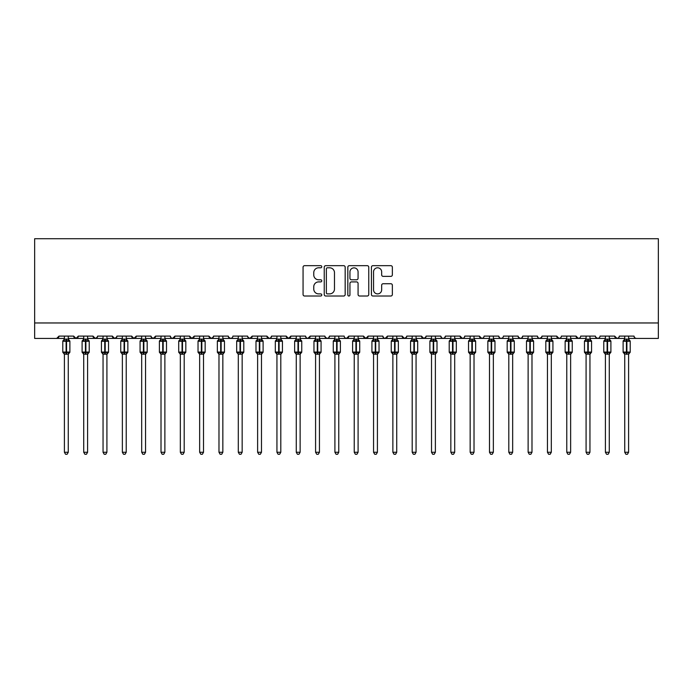 <?xml version="1.0" encoding="UTF-8"?>
<svg xmlns="http://www.w3.org/2000/svg" width="693" height="693" viewBox="0 0 693 693"><rect width="100%" height="100%" fill="white"/><g stroke="black" fill="none" stroke-linecap="round" stroke-linejoin="round"><path stroke-width="1.04" d="M321.769 266.736A1.065 1.065 0 0 0 320.703 265.67L304.582 265.67A1.516 1.516 0 0 0 303.066 267.186L303.066 294.499A1.516 1.516 0 0 0 304.582 296.015L320.703 296.015A1.065 1.065 0 0 0 321.769 294.958A1.065 1.065 0 0 0 320.703 293.893L318.624 293.893A4.851 4.851 0 0 1 313.764 289.042L313.764 286.763A4.851 4.851 0 0 1 318.624 281.904L320.703 281.904A1.065 1.065 0 0 0 321.769 280.847A1.065 1.065 0 0 0 320.703 279.781L318.624 279.781A4.851 4.851 0 0 1 313.764 274.93L313.764 272.652A4.851 4.851 0 0 1 318.624 267.801L320.703 267.801A1.065 1.065 0 0 0 321.769 266.736M390.843 276.368A1.516 1.516 0 0 0 392.359 274.852L392.359 267.186A1.516 1.516 0 0 0 390.843 265.67L372.938 265.67A1.516 1.516 0 0 0 371.422 267.186L371.422 294.499A1.516 1.516 0 0 0 372.938 296.015L390.843 296.015A1.516 1.516 0 0 0 392.359 294.499L392.359 285.247A1.516 1.516 0 0 0 390.843 283.732L383.177 283.732A1.516 1.516 0 0 0 381.661 285.247L381.661 289.839A4.063 4.063 0 0 1 377.607 293.893A4.063 4.063 0 0 1 373.544 289.839L373.544 271.855A4.063 4.063 0 0 1 377.607 267.801A4.063 4.063 0 0 1 381.661 271.855L381.661 274.852A1.516 1.516 0 0 0 383.177 276.368L390.843 276.368M34.65 322.964L658.35 322.964L658.35 238.721L34.65 238.721L34.65 338.427L56.679 338.427L58.992 336.105L73.683 336.105L74.523 337.898M345.175 267.186A1.516 1.516 0 0 0 343.659 265.67L325.753 265.67A1.516 1.516 0 0 0 324.237 267.186L324.237 294.499A1.516 1.516 0 0 0 325.753 296.015L343.659 296.015A1.516 1.516 0 0 0 345.175 294.499L345.175 267.186M349.341 265.67L367.247 265.67A1.516 1.516 0 0 1 368.763 267.186L368.763 294.499A1.516 1.516 0 0 1 367.247 296.015L359.589 296.015A1.516 1.516 0 0 1 358.073 294.499L358.073 283.428A1.516 1.516 0 0 0 356.548 281.904L351.472 281.904A1.516 1.516 0 0 0 349.948 283.428L349.948 294.958A1.065 1.065 0 0 1 348.891 296.015A1.065 1.065 0 0 1 347.825 294.958L347.825 267.186A1.516 1.516 0 0 1 349.341 265.67M68.269 338.427L75.996 338.427L73.683 336.105A2.322 2.322 0 0 0 75.996 338.427A2.322 2.322 0 0 0 78.318 336.105L93.001 336.105A2.322 2.322 0 0 0 95.322 338.427A2.322 2.322 0 0 0 97.635 336.105L112.327 336.105A2.322 2.322 0 0 0 114.64 338.427A2.322 2.322 0 0 0 116.961 336.105L131.644 336.105A2.322 2.322 0 0 0 133.966 338.427A2.322 2.322 0 0 0 136.278 336.105L150.97 336.105A2.322 2.322 0 0 0 153.283 338.427A2.322 2.322 0 0 0 155.604 336.105L170.287 336.105A2.322 2.322 0 0 0 172.609 338.427A2.322 2.322 0 0 0 174.922 336.105L189.605 336.105A2.322 2.322 0 0 0 191.926 338.427A2.322 2.322 0 0 0 194.248 336.105L208.931 336.105A2.322 2.322 0 0 0 211.252 338.427A2.322 2.322 0 0 0 213.565 336.105L228.248 336.105A2.322 2.322 0 0 0 230.57 338.427A2.322 2.322 0 0 0 232.891 336.105L247.574 336.105A2.322 2.322 0 0 0 249.896 338.427A2.322 2.322 0 0 0 252.209 336.105L266.892 336.105A2.322 2.322 0 0 0 269.213 338.427A2.322 2.322 0 0 0 271.535 336.105L286.218 336.105A2.322 2.322 0 0 0 288.539 338.427A2.322 2.322 0 0 0 290.852 336.105L305.535 336.105A2.322 2.322 0 0 0 307.857 338.427A2.322 2.322 0 0 0 310.178 336.105L324.861 336.105A2.322 2.322 0 0 0 327.183 338.427A2.322 2.322 0 0 0 329.496 336.105L344.178 336.105A2.322 2.322 0 0 0 346.5 338.427A2.322 2.322 0 0 0 348.822 336.105L363.504 336.105A2.322 2.322 0 0 0 365.817 338.427A2.322 2.322 0 0 0 368.139 336.105L382.822 336.105A2.322 2.322 0 0 0 385.143 338.427A2.322 2.322 0 0 0 387.465 336.105L402.148 336.105A2.322 2.322 0 0 0 404.461 338.427A2.322 2.322 0 0 0 406.782 336.105L421.465 336.105A2.322 2.322 0 0 0 423.787 338.427A2.322 2.322 0 0 0 426.108 336.105L440.791 336.105A2.322 2.322 0 0 0 443.104 338.427A2.322 2.322 0 0 0 445.426 336.105L460.109 336.105A2.322 2.322 0 0 0 462.43 338.427A2.322 2.322 0 0 0 464.752 336.105L479.435 336.105A2.322 2.322 0 0 0 481.748 338.427A2.322 2.322 0 0 0 484.069 336.105L498.752 336.105A2.322 2.322 0 0 0 501.074 338.427A2.322 2.322 0 0 0 503.395 336.105L518.078 336.105A2.322 2.322 0 0 0 520.391 338.427A2.322 2.322 0 0 0 522.713 336.105L537.396 336.105A2.322 2.322 0 0 0 539.717 338.427A2.322 2.322 0 0 0 542.03 336.105L556.722 336.105A2.322 2.322 0 0 0 559.034 338.427A2.322 2.322 0 0 0 561.356 336.105L576.039 336.105A2.322 2.322 0 0 0 578.36 338.427A2.322 2.322 0 0 0 580.673 336.105L595.365 336.105A2.322 2.322 0 0 0 597.678 338.427A2.322 2.322 0 0 0 599.999 336.105L614.682 336.105A2.322 2.322 0 0 0 617.004 338.427A2.322 2.322 0 0 0 619.317 336.105L634.008 336.105L634.433 337.448M619.317 336.105L618.892 337.448M609.277 338.427L617.004 338.427L614.682 336.105L615.531 337.898M595.365 336.105L596.205 337.898M542.03 336.105L541.19 337.898M537.396 336.105L538.244 337.898L539.717 338.427L541.787 337.153M522.713 336.105L521.864 337.898L520.391 338.427L518.329 337.153M518.078 336.105L518.927 337.898M498.752 336.105L499.601 337.898M474.021 338.427L481.748 338.427L479.435 336.105L480.284 337.898M464.752 336.105L464.319 337.448M454.703 338.427L462.43 338.427L460.109 336.105L460.958 337.898M445.426 336.105L444.577 337.898M440.791 336.105L441.64 337.898M426.108 336.105L425.259 337.898M416.06 338.427L423.787 338.427L421.465 336.105L421.898 337.448M406.782 336.105L405.933 337.898M396.734 338.427L404.461 338.427L402.148 336.105L402.997 337.898M377.416 338.427L385.143 338.427L387.465 336.105L386.616 337.898M382.822 336.105L383.671 337.898L385.143 338.427L392.87 338.427M358.09 338.427L365.817 338.427L363.504 336.105L364.353 337.898M338.773 338.427L346.5 338.427L348.822 336.105L347.973 337.898M329.496 336.105L328.647 337.898L327.183 338.427L325.112 337.153M324.861 336.105L325.71 337.898M305.535 336.105L306.384 337.898M280.804 338.427L288.539 338.427L286.218 336.105L287.067 337.898M271.535 336.105L270.686 337.898L269.213 338.427L266.892 336.105L267.741 337.898M247.574 336.105L248.423 337.898M228.248 336.105L229.097 337.898M213.565 336.105L212.716 337.898M184.199 338.427L191.926 338.427L194.248 336.105L193.399 337.898M164.873 338.427L172.609 338.427L174.922 336.105L174.073 337.898M170.287 336.105L171.136 337.898L172.609 338.427L180.336 338.427M145.556 338.427L153.283 338.427L155.604 336.105L154.756 337.898M150.97 336.105L151.81 337.898M126.23 338.427L133.966 338.427L136.278 336.105L135.43 337.898M141.693 338.427L133.966 338.427L131.644 336.105L132.493 337.898M116.961 336.105L116.112 337.898M97.635 336.105L96.795 337.898M83.723 338.427L75.996 338.427L78.318 336.105L77.469 337.898M634.008 336.105A2.322 2.322 0 0 0 636.321 338.427L634.831 337.881M658.35 322.964L658.35 338.427L628.594 338.427M56.679 338.427L58.992 336.105A2.322 2.322 0 0 1 56.679 338.427L64.406 338.427M87.595 338.427L95.322 338.427L97.384 337.153M103.049 338.427L95.322 338.427L93.001 336.105M106.913 338.427L114.64 338.427L116.71 337.153M122.366 338.427L114.64 338.427L112.327 336.105M161.01 338.427L153.283 338.427L151.213 337.153M199.653 338.427L191.926 338.427L189.605 336.105M203.517 338.427L211.252 338.427L213.314 337.153M218.979 338.427L211.252 338.427L208.931 336.105M222.843 338.427L230.57 338.427L232.06 337.881M238.297 338.427L230.57 338.427L228.499 337.153M242.16 338.427L249.896 338.427L252.209 336.105M257.623 338.427L249.896 338.427L247.825 337.153M296.266 338.427L288.539 338.427L290.852 336.105M300.13 338.427L307.857 338.427L310.178 336.105M315.584 338.427L307.857 338.427L306.367 337.881M354.227 338.427L346.5 338.427L345.01 337.881M373.553 338.427L365.817 338.427L368.139 336.105M412.196 338.427L404.461 338.427L406.531 337.153M431.514 338.427L423.787 338.427L425.857 337.153M435.377 338.427L443.104 338.427L444.603 337.881M450.84 338.427L443.104 338.427L441.614 337.881M470.157 338.427L462.43 338.427L463.92 337.881M489.483 338.427L481.748 338.427L483.246 337.881M493.347 338.427L501.074 338.427L502.564 337.881M508.801 338.427L501.074 338.427L499.584 337.881M551.307 338.427L559.034 338.427L560.533 337.881M566.77 338.427L559.034 338.427L556.722 336.105M570.634 338.427L578.36 338.427L579.85 337.881M586.087 338.427L578.36 338.427L576.039 336.105M589.951 338.427L597.678 338.427L599.176 337.881M605.405 338.427L597.678 338.427L595.616 337.153M624.731 338.427L617.004 338.427L618.494 337.881M327.417 267.801A1.065 1.065 0 0 0 326.36 268.858L326.36 292.827A1.065 1.065 0 0 0 327.417 293.893L329.617 293.893A4.851 4.851 0 0 0 334.476 289.042L334.476 272.652A4.851 4.851 0 0 0 329.617 267.801L327.417 267.801M358.073 271.933A4.063 4.063 0 0 0 354.01 267.87A4.063 4.063 0 0 0 349.948 271.933L349.948 278.265A1.516 1.516 0 0 0 351.472 279.781L356.548 279.781A1.516 1.516 0 0 0 358.073 278.265L358.073 271.933M64.406 354.383L62.786 352.061L69.889 352.061L69.889 341.242L69.387 340.523A0.771 0.771 0 0 1 69.889 341.242L62.786 341.242A0.771 0.771 0 0 1 63.288 340.523L62.786 341.242L62.786 352.061A0.771 0.771 0 0 0 63.288 352.789L63.843 352.217L66.104 352.763L68.832 352.217L69.161 352.711A1.698 1.62 0 0 0 68.269 354.14L64.406 354.14A1.698 1.62 0 0 0 63.513 352.711M69.889 352.061A0.771 0.771 0 0 1 69.387 352.789L69.889 352.061L69.889 341.242M64.406 339.172L68.269 339.172A1.698 1.62 180 0 0 69.161 340.592L68.832 341.095L66.571 340.549L63.843 341.095L63.513 340.592A1.698 1.62 180 0 0 64.406 339.172L64.406 336.105M68.269 354.132L68.269 452.269L64.406 452.269L64.406 354.132M68.269 336.105L68.269 339.18M63.843 341.095L64.406 339.249M68.512 340.22L68.832 341.095M63.843 352.217L64.406 354.062M68.832 352.217L68.269 354.062M68.269 452.269L67.108 454.279L65.566 454.279L64.406 452.269M83.723 354.383L82.103 352.061L89.215 352.061L89.215 341.242L88.704 340.523A0.771 0.771 0 0 1 89.215 341.242L82.103 341.242A0.771 0.771 0 0 1 82.614 340.523L82.103 341.242L82.103 352.061A0.771 0.771 0 0 0 82.614 352.789L83.169 352.217L85.43 352.763L88.15 352.217L88.487 352.711A1.698 1.62 0 0 0 87.595 354.14L83.723 354.14A1.698 1.62 0 0 0 82.831 352.711M89.215 352.061A0.771 0.771 0 0 1 88.704 352.789L89.215 352.061L89.215 341.242M83.723 339.172L87.595 339.172A1.698 1.62 180 0 0 88.487 340.592L88.15 341.095L85.889 340.549L83.169 341.095L82.831 340.592A1.698 1.62 180 0 0 83.723 339.172L83.723 336.105M103.049 354.383L101.429 352.061L108.532 352.061L108.532 341.242L108.03 340.523A0.771 0.771 0 0 1 108.532 341.242L101.429 341.242A0.771 0.771 0 0 1 101.932 340.523L101.429 341.242L101.429 352.061A0.771 0.771 0 0 0 101.932 352.789L102.486 352.217L104.747 352.763L107.476 352.217L107.805 352.711A1.698 1.62 0 0 0 106.913 354.14L103.049 354.14A1.698 1.62 0 0 0 102.157 352.711M108.532 352.061A0.771 0.771 0 0 1 108.03 352.789L108.532 352.061L108.532 341.242M103.049 339.172L106.913 339.172A1.698 1.62 180 0 0 107.805 340.592L107.476 341.095L105.215 340.549L102.486 341.095L102.157 340.592A1.698 1.62 180 0 0 103.049 339.172L103.049 336.105M122.366 354.383L120.747 352.061L127.858 352.061L127.858 341.242L127.347 340.523A0.771 0.771 0 0 1 127.858 341.242L120.747 341.242A0.771 0.771 0 0 1 121.258 340.523L120.747 341.242L120.747 352.061A0.771 0.771 0 0 0 121.258 352.789L121.812 352.217L124.073 352.763L126.793 352.217L127.131 352.711A1.698 1.62 0 0 0 126.23 354.14L122.366 354.14A1.698 1.62 0 0 0 121.474 352.711M127.858 352.061A0.771 0.771 0 0 1 127.347 352.789L127.858 352.061L127.858 341.242M122.366 339.172L126.23 339.172A1.698 1.62 180 0 0 127.131 340.592L126.793 341.095L124.532 340.549L121.812 341.095L121.474 340.592A1.698 1.62 180 0 0 122.366 339.172L122.366 336.105M141.693 354.383L140.073 352.061L147.176 352.061L147.176 341.242L146.673 340.523A0.771 0.771 0 0 1 147.176 341.242L140.073 341.242A0.771 0.771 0 0 1 140.575 340.523L140.073 341.242L140.073 352.061A0.771 0.771 0 0 0 140.575 352.789L141.129 352.217L143.39 352.763L146.119 352.217L146.448 352.711A1.698 1.62 0 0 0 145.556 354.14L141.693 354.14A1.698 1.62 0 0 0 140.8 352.711M147.176 352.061A0.771 0.771 0 0 1 146.673 352.789L147.176 352.061L147.176 341.242M141.693 339.172L145.556 339.172A1.698 1.62 180 0 0 146.448 340.592L146.119 341.095L143.858 340.549L141.129 341.095L140.8 340.592A1.698 1.62 180 0 0 141.693 339.172L141.693 336.105M87.595 354.132L87.595 452.269L83.723 452.269L83.723 354.132M87.595 336.105L87.595 339.18M83.169 341.095L83.723 339.249M87.838 340.22L88.15 341.095M83.169 352.217L83.723 354.062M88.15 352.217L87.595 354.062M87.595 452.269L86.434 454.279L84.884 454.279L83.723 452.269M106.913 354.132L106.913 452.269L103.049 452.269L103.049 354.132M106.913 336.105L106.913 339.18M102.486 341.095L103.049 339.249M107.155 340.22L107.476 341.095M102.486 352.217L103.049 354.062M107.476 352.217L106.913 354.062M106.913 452.269L105.752 454.279L104.21 454.279L103.049 452.269M126.23 354.132L126.23 452.269L122.366 452.269L122.366 354.132M126.23 336.105L126.23 339.18M121.812 341.095L122.366 339.249M126.481 340.22L126.793 341.095M121.812 352.217L122.366 354.062M126.793 352.217L126.239 354.062M126.23 452.269L125.078 454.279L123.527 454.279L122.366 452.269M145.556 354.132L145.556 452.269L141.693 452.269L141.693 354.132M145.556 336.105L145.556 339.18M141.129 341.095L141.693 339.249M145.799 340.22L146.119 341.095M141.129 352.217L141.693 354.062M146.119 352.217L145.556 354.062M145.556 452.269L144.395 454.279L142.853 454.279L141.693 452.269M161.01 354.383L159.39 352.061L166.502 352.061L166.502 341.242L165.991 340.523A0.771 0.771 0 0 1 166.502 341.242L159.39 341.242A0.771 0.771 0 0 1 159.901 340.523L159.39 341.242L159.39 352.061A0.771 0.771 0 0 0 159.901 352.789L160.455 352.217L162.716 352.763L165.436 352.217L165.774 352.711A1.698 1.62 0 0 0 164.873 354.14L161.01 354.14A1.698 1.62 0 0 0 160.118 352.711M166.502 352.061A0.771 0.771 0 0 1 165.991 352.789L166.502 352.061L166.502 341.242M161.01 339.172L164.873 339.172A1.698 1.62 180 0 0 165.774 340.592L165.436 341.095L163.176 340.549L160.455 341.095L160.118 340.592A1.698 1.62 180 0 0 161.01 339.172L161.01 336.105M164.873 354.132L164.873 452.269L161.01 452.269L161.01 354.132M164.873 336.105L164.873 339.18M160.455 341.095L161.01 339.249M165.125 340.22L165.436 341.095M160.455 352.217L161.01 354.062M165.436 352.217L164.882 354.062M164.873 452.269L163.721 454.279L162.171 454.279L161.01 452.269M180.336 354.383L178.707 352.061L185.819 352.061L185.819 341.242L185.317 340.523A0.771 0.771 0 0 1 185.819 341.242L178.707 341.242A0.771 0.771 0 0 1 179.218 340.523L178.707 341.242L178.707 352.061A0.771 0.771 0 0 0 179.218 352.789L179.773 352.217L182.034 352.763L184.762 352.217L185.092 352.711A1.698 1.62 0 0 0 184.199 354.14L180.336 354.14A1.698 1.62 0 0 0 179.444 352.711M185.819 352.061A0.771 0.771 0 0 1 185.317 352.789L185.819 352.061L185.819 341.242M180.336 339.172L184.199 339.172A1.698 1.62 180 0 0 185.092 340.592L184.762 341.095L182.502 340.549L179.773 341.095L179.444 340.592A1.698 1.62 180 0 0 180.336 339.172L180.336 336.105M184.199 354.132L184.199 452.269L180.336 452.269L180.336 354.132M184.199 336.105L184.199 339.18M179.773 341.095L180.336 339.249M184.442 340.22L184.762 341.095M179.773 352.217L180.336 354.062M184.762 352.217L184.199 354.062M184.199 452.269L183.039 454.279L181.497 454.279L180.336 452.269M199.653 354.383L198.033 352.061L205.145 352.061L205.145 341.242L204.634 340.523A0.771 0.771 0 0 1 205.145 341.242L198.033 341.242A0.771 0.771 0 0 1 198.544 340.523L198.033 341.242L198.033 352.061A0.771 0.771 0 0 0 198.544 352.789L199.099 352.217L201.36 352.763L204.08 352.217L204.418 352.711A1.698 1.62 0 0 0 203.517 354.14L199.653 354.14A1.698 1.62 0 0 0 198.761 352.711M205.145 352.061A0.771 0.771 0 0 1 204.634 352.789L205.145 352.061L205.145 341.242M199.653 339.172L203.517 339.172A1.698 1.62 180 0 0 204.418 340.592L204.08 341.095L201.819 340.549L199.099 341.095L198.761 340.592A1.698 1.62 180 0 0 199.653 339.172L199.653 336.105M203.517 354.132L203.517 452.269L199.653 452.269L199.653 354.132M203.517 336.105L203.517 339.18M199.099 341.095L199.653 339.249M203.768 340.22L204.08 341.095M199.099 352.217L199.653 354.062M204.08 352.217L203.525 354.062M203.517 452.269L202.356 454.279L200.814 454.279L199.653 452.269M218.979 354.383L217.351 352.061L224.463 352.061L224.463 341.242L223.96 340.523A0.771 0.771 0 0 1 224.463 341.242L217.351 341.242A0.771 0.771 0 0 1 217.862 340.523L217.351 341.242L217.351 352.061A0.771 0.771 0 0 0 217.862 352.789L218.416 352.217L220.677 352.763L223.406 352.217L223.735 352.711A1.698 1.62 0 0 0 222.843 354.14L218.979 354.14A1.698 1.62 0 0 0 218.087 352.711M224.463 352.061A0.771 0.771 0 0 1 223.96 352.789L224.463 352.061L224.463 341.242M218.979 339.172L222.843 339.172A1.698 1.62 180 0 0 223.735 340.592L223.406 341.095L221.145 340.549L218.416 341.095L218.087 340.592A1.698 1.62 180 0 0 218.979 339.172L218.979 336.105M222.843 354.132L222.843 452.269L218.979 452.269L218.979 354.132M222.843 336.105L222.843 339.18M218.416 341.095L218.979 339.249M223.085 340.22L223.406 341.095M218.416 352.217L218.979 354.062M223.406 352.217L222.843 354.062M222.843 452.269L221.682 454.279L220.14 454.279L218.979 452.269M238.297 354.383L236.677 352.061L243.789 352.061L243.789 341.242L243.278 340.523A0.771 0.771 0 0 1 243.789 341.242L236.677 341.242A0.771 0.771 0 0 1 237.179 340.523L236.677 341.242L236.677 352.061A0.771 0.771 0 0 0 237.179 352.789L237.742 352.217L240.003 352.763L242.723 352.217L243.052 352.711A1.698 1.62 0 0 0 242.16 354.14L238.297 354.14A1.698 1.62 0 0 0 237.404 352.711M243.789 352.061A0.771 0.771 0 0 1 243.278 352.789L243.789 352.061L243.789 341.242M238.297 339.172L242.16 339.172A1.698 1.62 180 0 0 243.052 340.592L242.723 341.095L240.462 340.549L237.742 341.095L237.404 340.592A1.698 1.62 180 0 0 238.297 339.172L238.297 336.105M242.16 354.132L242.16 452.269L238.297 452.269L238.297 354.132M242.16 336.105L242.16 339.18M237.742 341.095L238.297 339.249M242.411 340.22L242.723 341.095M237.742 352.217L238.297 354.062L237.742 352.217M242.723 352.217L242.169 354.062M242.16 452.269L240.999 454.279L239.457 454.279L238.297 452.269M257.623 354.383L255.994 352.061L263.106 352.061L263.106 341.242L262.604 340.523A0.771 0.771 0 0 1 263.106 341.242L255.994 341.242A0.771 0.771 0 0 1 256.505 340.523L255.994 341.242L255.994 352.061A0.771 0.771 0 0 0 256.505 352.789L257.06 352.217L259.321 352.763L262.049 352.217L262.378 352.711A1.698 1.62 0 0 0 261.486 354.14L257.623 354.14A1.698 1.62 0 0 0 256.731 352.711M263.106 352.061A0.771 0.771 0 0 1 262.604 352.789L263.106 352.061L263.106 341.242M257.623 339.172L261.486 339.172A1.698 1.62 180 0 0 262.378 340.592L262.049 341.095L259.788 340.549L257.06 341.095L256.731 340.592A1.698 1.62 180 0 0 257.623 339.172L257.623 336.105M261.486 354.132L261.486 452.269L257.623 452.269L257.623 354.132M261.486 336.105L261.486 339.18M257.06 341.095L257.623 339.249M261.729 340.22L262.049 341.095M257.06 352.217L257.623 354.062L257.06 352.217M262.049 352.217L261.486 354.062M261.486 452.269L260.325 454.279L258.784 454.279L257.623 452.269M276.94 354.383L275.32 352.061L282.432 352.061L282.432 341.242L281.921 340.523A0.771 0.771 0 0 1 282.432 341.242L275.32 341.242A0.771 0.771 0 0 1 275.823 340.523L275.32 341.242L275.32 352.061A0.771 0.771 0 0 0 275.823 352.789L276.386 352.217L278.647 352.763L281.367 352.217L281.696 352.711A1.698 1.62 0 0 0 280.804 354.14L276.94 354.14A1.698 1.62 0 0 0 276.048 352.711M282.432 352.061A0.771 0.771 0 0 1 281.921 352.789L282.432 352.061L282.432 341.242M276.94 339.172L280.804 339.172A1.698 1.62 180 0 0 281.696 340.592L281.367 341.095L279.106 340.549L276.386 341.095L276.048 340.592A1.698 1.62 180 0 0 276.94 339.172L276.94 336.105M280.804 354.132L280.804 452.269L276.94 452.269L276.94 354.132M280.804 336.105L280.804 339.18M276.386 341.095L276.94 339.249M281.055 340.22L281.367 341.095M276.386 352.217L276.94 354.062L276.386 352.217M281.367 352.217L280.812 354.062M280.804 452.269L279.643 454.279L278.101 454.279L276.94 452.269M296.266 354.383L294.638 352.061L301.75 352.061L301.75 341.242L301.247 340.523A0.771 0.771 0 0 1 301.75 341.242L294.638 341.242A0.771 0.771 0 0 1 295.149 340.523L294.638 341.242L294.638 352.061A0.771 0.771 0 0 0 295.149 352.789L295.703 352.217L297.964 352.763L300.693 352.217L301.022 352.711A1.698 1.62 0 0 0 300.13 354.14L296.266 354.14A1.698 1.62 0 0 0 295.374 352.711M301.75 352.061A0.771 0.771 0 0 1 301.247 352.789L301.75 352.061L301.75 341.242M296.266 339.172L300.13 339.172A1.698 1.62 180 0 0 301.022 340.592L300.693 341.095L298.432 340.549L295.703 341.095L295.374 340.592A1.698 1.62 180 0 0 296.266 339.172L296.266 336.105M300.13 354.132L300.13 452.269L296.266 452.269L296.266 354.132M300.13 336.105L300.13 339.18M295.703 341.095L296.266 339.249M300.372 340.22L300.693 341.095M295.703 352.217L296.266 354.062L295.703 352.217M300.693 352.217L300.13 354.062M300.13 452.269L298.969 454.279L297.427 454.279L296.266 452.269M315.584 354.383L313.964 352.061L321.076 352.061L321.076 341.242L320.564 340.523A0.771 0.771 0 0 1 321.076 341.242L313.964 341.242A0.771 0.771 0 0 1 314.466 340.523L313.964 341.242L313.964 352.061A0.771 0.771 0 0 0 314.466 352.789L315.02 352.217L317.29 352.763L320.01 352.217L320.339 352.711A1.698 1.62 0 0 0 319.447 354.14L315.584 354.14A1.698 1.62 0 0 0 314.691 352.711M321.076 352.061A0.771 0.771 0 0 1 320.564 352.789L321.076 352.061L321.076 341.242M315.584 339.172L319.447 339.172A1.698 1.62 180 0 0 320.339 340.592L320.01 341.095L317.749 340.549L315.02 341.095L314.691 340.592A1.698 1.62 180 0 0 315.584 339.172L315.584 336.105M319.447 354.132L319.447 452.269L315.584 452.269L315.584 354.132M319.447 336.105L319.447 339.18M315.02 341.095L315.584 339.249M319.698 340.22L320.01 341.095M315.02 352.217L315.584 354.062L315.02 352.217M320.01 352.217L319.447 354.062M319.447 452.269L318.286 454.279L316.744 454.279L315.584 452.269M334.91 354.383L333.281 352.061L340.393 352.061L340.393 341.242L339.891 340.523A0.771 0.771 0 0 1 340.393 341.242L333.281 341.242A0.771 0.771 0 0 1 333.792 340.523L333.281 341.242L333.281 352.061A0.771 0.771 0 0 0 333.792 352.789L334.347 352.217L336.607 352.763L339.336 352.217L339.665 352.711A1.698 1.62 0 0 0 338.773 354.14L334.91 354.14A1.698 1.62 0 0 0 334.017 352.711M340.393 352.061A0.771 0.771 0 0 1 339.891 352.789L340.393 352.061L340.393 341.242M334.91 339.172L338.773 339.172A1.698 1.62 180 0 0 339.665 340.592L339.336 341.095L337.075 340.549L334.347 341.095L334.017 340.592A1.698 1.62 180 0 0 334.91 339.172L334.91 336.105M338.773 354.132L338.773 452.269L334.91 452.269L334.91 354.132M338.773 336.105L338.773 339.18M334.347 341.095L334.91 339.249M339.016 340.22L339.336 341.095M334.347 352.217L334.91 354.062L334.347 352.217M339.336 352.217L338.773 354.062M338.773 452.269L337.612 454.279L336.07 454.279L334.91 452.269M354.227 354.383L352.607 352.061L359.719 352.061L359.719 341.242L359.208 340.523A0.771 0.771 0 0 1 359.719 341.242L352.607 341.242A0.771 0.771 0 0 1 353.109 340.523L352.607 341.242L352.607 352.061A0.771 0.771 0 0 0 353.109 352.789L353.664 352.217L355.925 352.763L358.653 352.217L358.983 352.711A1.698 1.62 0 0 0 358.09 354.14L354.227 354.14A1.698 1.62 0 0 0 353.335 352.711M359.719 352.061A0.771 0.771 0 0 1 359.208 352.789L359.719 352.061L359.719 341.242M354.227 339.172L358.09 339.172A1.698 1.62 180 0 0 358.983 340.592L358.653 341.095L356.393 340.549L353.664 341.095L353.335 340.592A1.698 1.62 180 0 0 354.227 339.172L354.227 336.105M358.09 354.132L358.09 452.269L354.227 452.269L354.227 354.132M358.09 336.105L358.09 339.18M353.664 341.095L354.227 339.249M358.333 340.22L358.653 341.095M353.664 352.217L354.227 354.062L353.664 352.217M358.653 352.217L358.09 354.062M358.09 452.269L356.93 454.279L355.388 454.279L354.227 452.269M373.553 354.383L371.924 352.061L379.036 352.061L379.036 341.242L378.534 340.523A0.771 0.771 0 0 1 379.036 341.242L371.924 341.242A0.771 0.771 0 0 1 372.436 340.523L371.924 341.242L371.924 352.061A0.771 0.771 0 0 0 372.436 352.789L372.99 352.217L375.251 352.763L377.98 352.217L378.309 352.711A1.698 1.62 0 0 0 377.416 354.14L373.553 354.14A1.698 1.62 0 0 0 372.661 352.711M379.036 352.061A0.771 0.771 0 0 1 378.534 352.789L379.036 352.061L379.036 341.242M373.553 339.172L377.416 339.172A1.698 1.62 180 0 0 378.309 340.592L377.98 341.095L375.71 340.549L372.99 341.095L372.661 340.592A1.698 1.62 180 0 0 373.553 339.172L373.553 336.105M377.416 354.132L377.416 452.269L373.553 452.269L373.553 354.132M377.416 336.105L377.416 339.18M372.99 341.095L373.553 339.249M377.659 340.22L377.98 341.095M372.99 352.217L373.553 354.062L372.99 352.217M377.98 352.217L377.416 354.062M377.416 452.269L376.256 454.279L374.714 454.279L373.553 452.269M392.87 354.383L391.25 352.061L398.362 352.061L398.362 341.242L397.851 340.523A0.771 0.771 0 0 1 398.362 341.242L391.25 341.242A0.771 0.771 0 0 1 391.753 340.523L391.25 341.242L391.25 352.061A0.771 0.771 0 0 0 391.753 352.789L392.307 352.217L394.568 352.763L397.297 352.217L397.626 352.711A1.698 1.62 0 0 0 396.734 354.14L392.87 354.14A1.698 1.62 0 0 0 391.978 352.711M398.362 352.061A0.771 0.771 0 0 1 397.851 352.789L398.362 352.061L398.362 341.242M392.87 339.172L396.734 339.172A1.698 1.62 180 0 0 397.626 340.592L397.297 341.095L395.036 340.549L392.307 341.095L391.978 340.592A1.698 1.62 180 0 0 392.87 339.172L392.87 336.105M412.196 354.383L410.568 352.061L417.68 352.061L417.68 341.242L417.177 340.523A0.771 0.771 0 0 1 417.68 341.242L410.568 341.242A0.771 0.771 0 0 1 411.079 340.523L410.568 341.242L410.568 352.061A0.771 0.771 0 0 0 411.079 352.789L411.633 352.217L413.894 352.763L416.614 352.217L416.952 352.711A1.698 1.62 0 0 0 416.06 354.14L412.196 354.14A1.698 1.62 0 0 0 411.304 352.711M417.68 352.061A0.771 0.771 0 0 1 417.177 352.789L417.68 352.061L417.68 341.242M412.196 339.172L416.06 339.172A1.698 1.62 180 0 0 416.952 340.592L416.614 341.095L414.353 340.549L411.633 341.095L411.304 340.592A1.698 1.62 180 0 0 412.196 339.172L412.196 336.105M430.622 352.711L430.951 352.217L433.212 352.763L435.94 352.217L436.269 352.711A1.698 1.62 0 0 0 435.377 354.14L435.377 452.269L431.514 452.269L431.514 354.14A1.698 1.62 0 0 0 430.622 352.711L429.894 352.061A0.771 0.771 0 0 0 430.396 352.789L429.894 352.061L437.006 352.061L437.006 341.242L436.495 340.523A0.771 0.771 0 0 1 437.006 341.242L429.894 341.242A0.771 0.771 0 0 1 430.396 340.523L431.211 339.899M437.006 352.061A0.771 0.771 0 0 1 436.495 352.789L437.006 352.061L437.006 341.242M431.514 339.172L435.377 339.172A1.698 1.62 180 0 0 436.269 340.592L435.94 341.095L433.679 340.549L430.951 341.095L430.622 340.592A1.698 1.62 180 0 0 431.514 339.172L431.514 336.105M449.948 352.711L450.277 352.217L452.538 352.763L455.258 352.217L455.596 352.711A1.698 1.62 0 0 0 454.703 354.14L454.703 452.269L450.84 452.269L450.84 354.14A1.698 1.62 0 0 0 449.948 352.711L449.211 352.061A0.771 0.771 0 0 0 449.722 352.789L449.211 352.061L456.323 352.061L456.323 341.242L455.821 340.523A0.771 0.771 0 0 1 456.323 341.242L449.211 341.242A0.771 0.771 0 0 1 449.722 340.523L450.528 339.899M456.323 352.061A0.771 0.771 0 0 1 455.821 352.789L456.323 352.061L456.323 341.242M450.84 339.172L454.703 339.172A1.698 1.62 180 0 0 455.596 340.592L455.258 341.095L452.997 340.549L450.277 341.095L449.948 340.592A1.698 1.62 180 0 0 450.84 339.172L450.84 336.105M469.265 352.711L469.594 352.217L471.855 352.763L474.584 352.217L474.913 352.711A1.698 1.62 0 0 0 474.021 354.14L474.021 452.269L470.157 452.269L470.157 354.14A1.698 1.62 0 0 0 469.265 352.711L468.537 352.061A0.771 0.771 0 0 0 469.04 352.789L468.537 352.061L475.649 352.061L475.649 341.242L475.138 340.523A0.771 0.771 0 0 1 475.649 341.242L468.537 341.242A0.771 0.771 0 0 1 469.04 340.523L469.854 339.899M475.649 352.061A0.771 0.771 0 0 1 475.138 352.789L475.649 352.061L475.649 341.242M470.157 339.172L474.021 339.172A1.698 1.62 180 0 0 474.913 340.592L474.584 341.095L472.323 340.549L469.594 341.095L469.265 340.592A1.698 1.62 180 0 0 470.157 339.172L470.157 336.105M488.582 352.711L488.92 352.217L491.181 352.763L493.901 352.217L494.239 352.711A1.698 1.62 0 0 0 493.347 354.14L493.347 452.269L489.483 452.269L489.483 354.14A1.698 1.62 0 0 0 488.582 352.711L487.855 352.061A0.771 0.771 0 0 0 488.366 352.789L487.855 352.061L494.967 352.061L494.967 341.242L494.455 340.523A0.771 0.771 0 0 1 494.967 341.242L487.855 341.242A0.771 0.771 0 0 1 488.366 340.523L489.171 339.899M494.967 352.061A0.771 0.771 0 0 1 494.455 352.789L494.967 352.061L494.967 341.242M489.483 339.172L493.347 339.172A1.698 1.62 180 0 0 494.239 340.592L493.901 341.095L491.64 340.549L488.92 341.095L488.582 340.592A1.698 1.62 180 0 0 489.483 339.172L489.483 336.105M507.908 352.711L508.238 352.217L510.498 352.763L513.227 352.217L513.556 352.711A1.698 1.62 0 0 0 512.664 354.14L512.664 452.269L508.801 452.269L508.801 354.14A1.698 1.62 0 0 0 507.908 352.711L507.181 352.061A0.771 0.771 0 0 0 507.683 352.789L507.181 352.061L514.293 352.061L514.293 341.242L513.782 340.523A0.771 0.771 0 0 1 514.293 341.242L507.181 341.242A0.771 0.771 0 0 1 507.683 340.523L508.497 339.899M514.293 352.061A0.771 0.771 0 0 1 513.782 352.789L514.293 352.061L514.293 341.242M508.801 339.172L512.664 339.172A1.698 1.62 180 0 0 513.556 340.592L513.227 341.095L510.966 340.549L508.238 341.095L507.908 340.592A1.698 1.62 180 0 0 508.801 339.172L508.801 336.105M396.734 354.132L396.734 452.269L392.87 452.269L392.87 354.132M396.734 336.105L396.734 339.18M392.307 341.095L392.87 339.249M396.976 340.22L397.297 341.095M392.307 352.217L392.87 354.062L392.307 352.217M397.297 352.217L396.734 354.062M396.734 452.269L395.573 454.279L394.031 454.279L392.87 452.269M416.06 354.132L416.06 452.269L412.196 452.269L412.196 354.132M416.06 336.105L416.06 339.18M411.633 341.095L412.188 339.249M416.302 340.22L416.614 341.095M411.633 352.217L412.188 354.062L411.633 352.217M416.614 352.217L416.06 354.062M416.06 452.269L414.899 454.279L413.357 454.279L412.196 452.269M431.514 354.132L430.951 352.217L431.514 354.062L435.377 354.132M435.377 336.105L435.377 339.18M430.951 341.095L431.514 339.249M435.62 340.22L435.94 341.095M435.94 352.217L435.377 354.062M435.377 452.269L434.216 454.279L432.675 454.279L431.514 452.269M450.84 354.132L450.277 352.217L450.831 354.062L454.703 354.132M454.703 336.105L454.703 339.18M450.277 341.095L450.831 339.249M454.946 340.22L455.258 341.095M455.258 352.217L454.703 354.062M454.703 452.269L453.543 454.279L452.001 454.279L450.84 452.269M470.157 354.132L469.594 352.217L470.157 354.062L474.021 354.132M474.021 336.105L474.021 339.18M469.594 341.095L470.157 339.249M474.263 340.22L474.584 341.095M474.584 352.217L474.021 354.062M474.021 452.269L472.86 454.279L471.318 454.279L470.157 452.269M489.483 354.132L488.92 352.217L489.475 354.062L493.347 354.132M493.347 336.105L493.347 339.18M488.92 341.095L489.475 339.249M493.589 340.22L493.901 341.095M493.901 352.217L493.347 354.062M493.347 452.269L492.186 454.279L490.644 454.279L489.483 452.269M508.801 354.132L508.238 352.217L508.801 354.062L512.664 354.132M512.664 336.105L512.664 339.18M508.238 341.095L508.801 339.249M512.907 340.22L513.227 341.095M513.227 352.217L512.664 354.062M512.664 452.269L511.503 454.279L509.961 454.279L508.801 452.269M527.226 352.711L527.564 352.217L529.824 352.763L532.545 352.217L532.882 352.711A1.698 1.62 0 0 0 531.99 354.14L531.99 452.269L528.127 452.269L528.127 354.14A1.698 1.62 0 0 0 527.226 352.711L526.498 352.061A0.771 0.771 0 0 0 527.009 352.789L526.498 352.061L533.61 352.061L533.61 341.242L533.099 340.523A0.771 0.771 0 0 1 533.61 341.242L526.498 341.242A0.771 0.771 0 0 1 527.009 340.523L527.815 339.899M533.61 352.061A0.771 0.771 0 0 1 533.099 352.789L533.61 352.061L533.61 341.242M528.127 339.172L531.99 339.172A1.698 1.62 180 0 0 532.882 340.592L532.545 341.095L530.284 340.549L527.564 341.095L527.226 340.592A1.698 1.62 180 0 0 528.127 339.172L528.127 336.105M528.127 354.132L527.564 352.217L528.118 354.062L531.99 354.132M531.99 336.105L531.99 339.18M527.564 341.095L528.118 339.249M532.233 340.22L532.545 341.095M532.545 352.217L531.99 354.062M531.99 452.269L530.829 454.279L529.279 454.279L528.127 452.269M546.552 352.711L546.881 352.217L549.142 352.763L551.871 352.217L552.2 352.711A1.698 1.62 0 0 0 551.307 354.14L551.307 452.269L547.444 452.269L547.444 354.14A1.698 1.62 0 0 0 546.552 352.711L545.824 352.061A0.771 0.771 0 0 0 546.327 352.789L545.824 352.061L552.927 352.061L552.927 341.242L552.425 340.523A0.771 0.771 0 0 1 552.927 341.242L545.824 341.242A0.771 0.771 0 0 1 546.327 340.523L547.141 339.899M552.927 352.061A0.771 0.771 0 0 1 552.425 352.789L552.927 352.061L552.927 341.242M547.444 339.172L551.307 339.172A1.698 1.62 180 0 0 552.2 340.592L551.871 341.095L549.61 340.549L546.881 341.095L546.552 340.592A1.698 1.62 180 0 0 547.444 339.172L547.444 336.105M547.444 354.132L546.881 352.217L547.444 354.062L551.307 354.132M551.307 336.105L551.307 339.18M546.881 341.095L547.444 339.249M551.55 340.22L551.871 341.095M551.871 352.217L551.307 354.062M551.307 452.269L550.147 454.279L548.605 454.279L547.444 452.269M565.869 352.711L566.207 352.217L568.468 352.763L571.188 352.217L571.526 352.711A1.698 1.62 0 0 0 570.634 354.14L570.634 452.269L566.77 452.269L566.77 354.14A1.698 1.62 0 0 0 565.869 352.711L565.141 352.061A0.771 0.771 0 0 0 565.653 352.789L565.141 352.061L572.253 352.061L572.253 341.242L571.742 340.523A0.771 0.771 0 0 1 572.253 341.242L565.141 341.242A0.771 0.771 0 0 1 565.653 340.523L566.458 339.899M572.253 352.061A0.771 0.771 0 0 1 571.742 352.789L572.253 352.061L572.253 341.242M566.77 339.172L570.634 339.172A1.698 1.62 180 0 0 571.526 340.592L571.188 341.095L568.927 340.549L566.207 341.095L565.869 340.592A1.698 1.62 180 0 0 566.77 339.172L566.77 336.105M566.77 354.132L566.207 352.217L566.761 354.062L570.634 354.132M570.634 336.105L570.634 339.18M566.207 341.095L566.761 339.249M570.876 340.22L571.188 341.095M571.188 352.217L570.634 354.062M570.634 452.269L569.473 454.279L567.922 454.279L566.77 452.269M585.195 352.711L585.524 352.217L587.785 352.763L590.514 352.217L590.843 352.711A1.698 1.62 0 0 0 589.951 354.14L589.951 452.269L586.087 452.269L586.087 354.14A1.698 1.62 0 0 0 585.195 352.711L584.468 352.061A0.771 0.771 0 0 0 584.97 352.789L584.468 352.061L591.571 352.061L591.571 341.242L591.068 340.523A0.771 0.771 0 0 1 591.571 341.242L584.468 341.242A0.771 0.771 0 0 1 584.97 340.523L585.784 339.899M591.571 352.061A0.771 0.771 0 0 1 591.068 352.789L591.571 352.061M586.087 339.172L589.951 339.172A1.698 1.62 180 0 0 590.843 340.592L590.514 341.095L588.253 340.549L585.524 341.095L585.195 340.592A1.698 1.62 180 0 0 586.087 339.172L586.087 336.105M586.087 354.132L585.524 352.217L586.087 354.062L589.951 354.132M589.951 336.105L589.951 339.18M585.524 341.095L586.087 339.249M590.193 340.22L590.514 341.095M590.514 352.217L589.951 354.062M589.951 452.269L588.79 454.279L587.248 454.279L586.087 452.269M604.513 352.711L604.85 352.217L607.111 352.763L609.831 352.217L610.169 352.711A1.698 1.62 0 0 0 609.277 354.14L609.277 452.269L605.405 452.269L605.405 354.14A1.698 1.62 0 0 0 604.513 352.711L603.785 352.061A0.771 0.771 0 0 0 604.296 352.789L603.785 352.061L610.897 352.061L610.897 341.242L610.386 340.523A0.771 0.771 0 0 1 610.897 341.242L603.785 341.242A0.771 0.771 0 0 1 604.296 340.523L605.102 339.899M610.897 352.061A0.771 0.771 0 0 1 610.386 352.789L610.897 352.061M605.405 339.172L609.277 339.172A1.698 1.62 180 0 0 610.169 340.592L609.831 341.095L607.57 340.549L604.85 341.095L604.513 340.592A1.698 1.62 180 0 0 605.405 339.172L605.405 336.105M605.405 354.132L604.85 352.217L605.405 354.062L609.277 354.132M609.277 336.105L609.277 339.18M604.85 341.095L605.405 339.249M609.519 340.22L609.831 341.095M609.831 352.217L609.277 354.062M609.277 452.269L608.116 454.279L606.566 454.279L605.405 452.269M623.839 352.711L624.168 352.217L626.429 352.763L629.157 352.217L629.487 352.711A1.698 1.62 0 0 0 628.594 354.14L628.594 452.269L624.731 452.269L624.731 354.14A1.698 1.62 0 0 0 623.839 352.711L623.111 352.061A0.771 0.771 0 0 0 623.613 352.789L623.111 352.061L630.214 352.061L630.214 341.242L629.712 340.523A0.771 0.771 0 0 1 630.214 341.242L623.111 341.242A0.771 0.771 0 0 1 623.613 340.523L624.428 339.899M630.214 352.061A0.771 0.771 0 0 1 629.712 352.789L630.214 352.061L630.214 341.242M624.731 339.172L628.594 339.172A1.698 1.62 180 0 0 629.487 340.592L629.157 341.095L626.896 340.549L624.168 341.095L623.839 340.592A1.698 1.62 180 0 0 624.731 339.172L624.731 336.105M624.731 354.132L624.168 352.217L624.731 354.062L628.594 354.132M628.594 336.105L628.594 339.18M624.168 341.095L624.731 339.249M628.837 340.22L629.157 341.095M629.157 352.217L628.594 354.062M628.594 452.269L627.434 454.279L625.892 454.279L624.731 452.269M66.104 339.024L66.104 354.288M66.571 354.288L66.571 339.024M85.43 339.024L85.43 354.288M85.889 354.288L85.889 339.024M104.747 339.024L104.747 354.288M105.215 354.288L105.215 339.024M124.073 339.024L124.073 354.288M124.532 354.288L124.532 339.024M143.39 339.024L143.39 354.288M143.858 354.288L143.858 339.024M162.716 339.024L162.716 354.288M163.176 354.288L163.176 339.024M182.034 339.024L182.034 354.288M182.502 354.288L182.502 339.024M201.36 339.024L201.36 354.288M201.819 354.288L201.819 339.024M220.677 339.024L220.677 354.288M221.145 354.288L221.145 339.024M240.003 339.024L240.003 354.288M240.462 354.288L240.462 339.024M259.321 339.024L259.321 354.288M259.788 354.288L259.788 339.024M278.647 339.024L278.647 354.288M279.106 354.288L279.106 339.024M297.964 339.024L297.964 354.288M298.432 354.288L298.432 339.024M317.29 339.024L317.29 354.288M317.749 354.288L317.749 339.024M336.607 339.024L336.607 354.288M337.075 354.288L337.075 339.024M355.925 339.024L355.925 354.288M356.393 354.288L356.393 339.024M375.251 339.024L375.251 354.288M375.71 354.288L375.71 339.024M394.568 339.024L394.568 354.288M395.036 354.288L395.036 339.024M413.894 339.024L413.894 354.288M414.353 354.288L414.353 339.024M433.212 339.024L433.212 354.288M433.679 354.288L433.679 339.024M452.538 339.024L452.538 354.288M452.997 354.288L452.997 339.024M471.855 339.024L471.855 354.288M472.323 354.288L472.323 339.024M491.181 339.024L491.181 354.288M491.64 354.288L491.64 339.024M510.498 339.024L510.498 354.288M510.966 354.288L510.966 339.024M529.824 339.024L529.824 354.288M530.284 354.288L530.284 339.024M549.142 339.024L549.142 354.288M549.61 354.288L549.61 339.024M568.468 339.024L568.468 354.288M568.927 354.288L568.927 339.024M587.785 339.024L587.785 354.288M588.253 354.288L588.253 339.024M607.111 339.024L607.111 354.288M607.57 354.288L607.57 339.024M626.429 339.024L626.429 354.288M626.896 354.288L626.896 339.024M261.486 338.427L276.94 338.427M319.447 338.427L334.91 338.427M512.664 338.427L528.127 338.427M531.99 338.427L547.444 338.427M64.406 338.92L63.288 340.523L64.102 339.899M69.387 340.523L68.269 338.92M69.387 352.789L68.269 354.383M83.723 338.92L82.614 340.523L83.42 339.899M103.049 338.92L101.932 340.523L102.746 339.899M122.366 338.92L121.258 340.523L122.063 339.899M141.693 338.92L140.575 340.523L141.381 339.899M88.704 340.523L87.595 338.92M88.704 352.789L87.595 354.383M108.03 340.523L106.913 338.92M108.03 352.789L106.913 354.383M127.347 340.523L126.23 338.92M127.347 352.789L126.23 354.383M146.673 340.523L145.556 338.92M146.673 352.789L145.556 354.383M161.01 338.92L159.901 340.523L160.707 339.899M165.991 340.523L164.873 338.92M165.991 352.789L164.873 354.383M180.336 338.92L179.218 340.523L180.024 339.899M185.317 340.523L184.199 338.92M185.317 352.789L184.199 354.383M199.653 338.92L198.544 340.523L199.35 339.899M204.634 340.523L203.517 338.92M204.634 352.789L203.517 354.383M218.979 338.92L217.862 340.523L218.667 339.899M223.96 340.523L222.843 338.92M223.96 352.789L222.843 354.383M238.297 338.92L237.179 340.523L237.994 339.899M243.278 340.523L242.16 338.92M243.278 352.789L242.16 354.383M257.623 338.92L256.505 340.523L257.311 339.899M262.604 340.523L261.486 338.92M262.604 352.789L261.486 354.383M276.94 338.92L275.823 340.523L276.637 339.899M281.921 340.523L280.804 338.92M281.921 352.789L280.804 354.383M296.266 338.92L295.149 340.523L295.954 339.899M301.247 340.523L300.13 338.92M301.247 352.789L300.13 354.383M315.584 338.92L314.466 340.523L315.28 339.899M320.564 340.523L319.447 338.92M320.564 352.789L319.447 354.383M334.91 338.92L333.792 340.523L334.598 339.899M339.891 340.523L338.773 338.92M339.891 352.789L338.773 354.383M354.227 338.92L353.109 340.523L353.924 339.899M359.208 340.523L358.09 338.92M359.208 352.789L358.09 354.383M373.553 338.92L372.436 340.523L373.241 339.899M378.534 340.523L377.416 338.92M378.534 352.789L377.416 354.383M392.87 338.92L391.753 340.523L392.567 339.899M412.196 338.92L411.079 340.523L411.885 339.899M397.851 340.523L396.734 338.92M397.851 352.789L396.734 354.383M417.177 340.523L416.06 338.92M417.177 352.789L416.06 354.383M429.894 352.061L429.894 341.242M430.396 340.523L431.514 338.92M436.495 340.523L435.377 338.92M430.396 352.789L431.514 354.383M436.495 352.789L435.377 354.383M449.211 352.061L449.211 341.242M449.722 340.523L450.84 338.92M455.821 340.523L454.703 338.92M449.722 352.789L450.84 354.383M455.821 352.789L454.703 354.383M468.537 352.061L468.537 341.242M469.04 340.523L470.157 338.92M475.138 340.523L474.021 338.92M469.04 352.789L470.157 354.383M475.138 352.789L474.021 354.383M487.855 352.061L487.855 341.242M488.366 340.523L489.483 338.92M494.455 340.523L493.347 338.92M488.366 352.789L489.483 354.383M494.455 352.789L493.347 354.383M507.181 352.061L507.181 341.242M507.683 340.523L508.801 338.92M513.782 340.523L512.664 338.92M507.683 352.789L508.801 354.383M513.782 352.789L512.664 354.383M526.498 352.061L526.498 341.242M527.009 340.523L528.127 338.92M533.099 340.523L531.99 338.92M527.009 352.789L528.127 354.383M533.099 352.789L531.99 354.383M545.824 352.061L545.824 341.242M546.327 340.523L547.444 338.92M552.425 340.523L551.307 338.92M546.327 352.789L547.444 354.383M552.425 352.789L551.307 354.383M565.141 352.061L565.141 341.242M565.653 340.523L566.77 338.92M571.742 340.523L570.634 338.92M565.653 352.789L566.77 354.383M571.742 352.789L570.634 354.383M584.468 352.061L584.468 341.242M584.97 340.523L586.087 338.92M591.068 340.523L589.951 338.92M584.97 352.789L586.087 354.383M591.068 352.789L589.951 354.383M603.785 352.061L603.785 341.242M604.296 340.523L605.405 338.92M610.386 340.523L609.277 338.92M604.296 352.789L605.405 354.383M610.386 352.789L609.277 354.383M623.111 352.061L623.111 341.242M623.613 340.523L624.731 338.92M629.712 340.523L628.594 338.92M623.613 352.789L624.731 354.383M629.712 352.789L628.594 354.383"/></g></svg>
